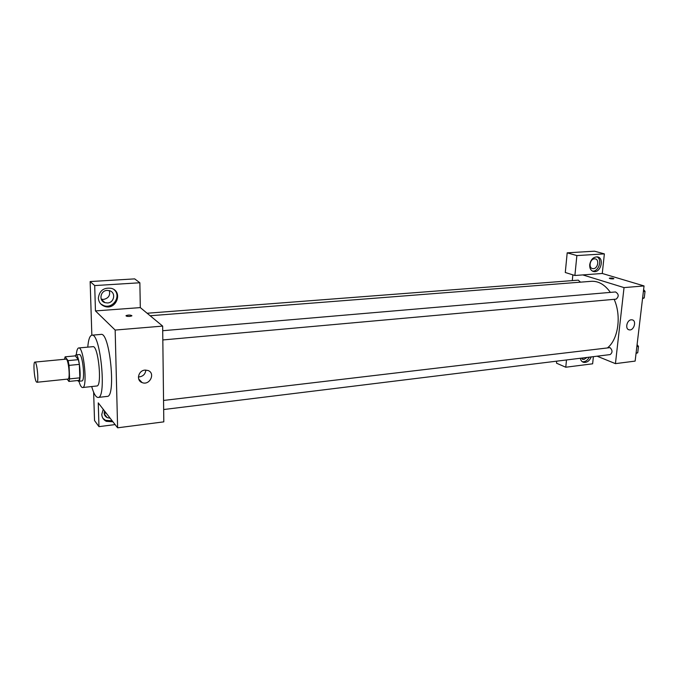 <?xml version="1.0" encoding="UTF-8"?>
<svg xmlns="http://www.w3.org/2000/svg" width="679" height="679" viewBox="0 0 679 679"><rect width="100%" height="100%" fill="white"/><g stroke="black" fill="none" stroke-linecap="round" stroke-linejoin="round"><path stroke-width="1.02" d="M36.335 381.844C34.281 379.094 33.008 361.78 34.892 362.094C36.98 361.364 39.085 382.591 36.895 382.277L36.335 381.844M34.892 362.094L66.033 359.14C68.443 358.385 70.523 379.315 68.01 379.052L36.895 382.277M65.116 356.823L75.284 355.872L78.374 359.649L79.358 364.368L79.833 377.83L69.589 378.899L69.071 365.378L68.104 360.634L65.116 356.823L64.48 359.284M67.196 379.137L68.902 381.445L69.589 378.899M79.833 377.83L79.112 380.376L68.902 381.445M77.508 380.537L78.535 381.292C82.023 381.64 79.265 353.844 75.912 354.871L75.021 355.898M75.912 354.871L79.29 354.557C82.685 353.521 85.435 381.275 81.904 380.936L78.535 381.292M79.358 364.368L69.071 365.378M78.374 359.649L68.104 360.634M78.925 381.25C80.164 385.434 81.387 387.531 82.609 387.531C87.905 388.082 83.763 346.375 78.679 347.954C77.482 348.191 76.693 350.483 76.303 354.837M82.609 387.531L96.825 385.986C102.402 386.504 98.285 345.068 92.921 346.672L78.679 347.954M91.682 386.546C93.787 393.795 95.917 397.427 98.09 397.444C106.917 398.361 100.382 332.557 91.903 335.188C89.781 335.63 88.406 339.61 87.769 347.139M91.903 335.188L101.027 334.408C109.786 331.768 116.296 397.283 107.189 396.409L98.09 397.444M117.611 427.812L115.158 330.062L95.459 310.914L94.695 285.579L139.866 282.77L140.307 307.604L162.654 326.098L163.809 421.854L117.611 427.812L98.251 402.885L98.973 426.641L94.534 420.564L93.634 392.241M91.843 335.188L90.146 281.564L134.688 278.882L139.866 282.77M94.695 285.579L90.146 281.564M129.714 316.422C127.092 316.49 125.895 316.219 126.124 315.591C129.095 314.81 130.979 314.92 131.777 315.913L129.714 316.422M140.307 307.604L95.459 310.914M162.654 326.098L115.158 330.062M139.28 380.248L139.764 380.121M140.069 380.435L140.621 381.742M140.893 381.938L140.697 381.097M144.975 370.097L147.946 370.471C155.847 373.094 149.677 385.867 142.106 382.583C135.944 380.546 138.244 370.479 144.975 370.097M98.973 426.641L115.099 424.587M112.943 421.803L106.306 421.32C103.488 419.868 101.977 417.568 101.782 414.419L103.225 409.293M98.353 298.064C99.465 290.519 103.836 287.285 111.483 288.371C123.493 291.749 116.075 310.761 104.498 306.331C100.721 304.837 98.676 302.087 98.353 298.064M102.996 418.417L105.534 420.309L112.162 420.802M110.142 418.196L107.197 417.644C104.583 416.176 103.692 413.935 104.507 410.939M104.176 413.01L106.314 413.265M100.823 303.988L103.717 305.601C112.943 309.251 121.634 296.129 114.216 289.772M107.163 290.408L109.591 290.705C116.109 292.479 114.335 302.8 107.503 302.97L104.948 302.647C98.506 300.814 100.348 290.527 107.163 290.408M101.256 299.159L103.59 299.422C108.538 298.276 110.439 295.348 109.311 290.62M138.406 376.981C142.828 376.658 145.314 374.358 145.858 370.063M131.904 315.71C130.436 314.895 128.509 314.852 126.124 315.591L125.997 315.794M150.161 315.752L591.375 281.31C598.488 280.936 604.819 284.628 610.379 292.386M614.156 299.329C621.565 315.786 618.323 339.025 607.713 347.699M163.664 409.53L610.115 354.591C612.67 352.622 612.636 350.305 610.022 347.64L163.554 400.44M147.131 313.24L578.287 280.147L580.511 282.158M162.714 330.715L615.522 291.953C618.875 294.075 619.07 296.477 616.116 299.15L162.824 339.95M572.287 280.605L572.855 274.859M597.113 356.195L615.437 363.638L624.035 287.607L582.803 274.91L574.892 275.496L576.87 255.584L604.369 253.878L602.273 273.476L582.803 274.91M574.892 275.496L565.284 272.5L567.194 252.834L594.498 251.188L604.369 253.878M566.49 359.963L565.768 367.229L556.508 363.18L556.704 361.16M593.412 268.655L592.648 268.612C588.269 268.061 589.932 258.869 594.439 258.835L595.16 258.877C599.565 259.42 597.91 268.595 593.412 268.655M592.428 271.099C598.666 272.041 602.697 259.378 596.951 256.832M589.712 264.632C590.789 259.446 593.353 256.866 597.418 256.891C604.726 257.867 600.728 273.255 593.641 271.532C590.84 270.717 589.533 268.417 589.712 264.632M587.029 357.434L583.948 359.454L581.199 358.147M582.336 361.746C585.179 362.009 587.488 360.481 589.27 357.154M591.231 356.916C589.457 360.956 586.928 362.764 583.626 362.348C581.852 361.814 580.749 360.447 580.324 358.257M565.768 367.229L592.631 363.808L593.395 356.645M576.87 255.584L567.194 252.834M615.437 363.638L635.137 361.101L644.04 285.935L602.273 273.476M631.258 319.801L632.174 319.851C637.029 320.649 633.821 331.123 629.127 329.824C624.841 329.171 626.776 320.004 631.258 319.801M644.04 285.935L624.035 287.607M613.086 278.899C610.854 278.899 609.606 278.662 609.352 278.178C611.372 277.864 612.857 278.05 613.824 278.721L613.086 278.899M613.858 278.653L609.309 278.246M636.045 353.419L637.725 352.783L638.481 346.417L637.089 344.609M637.725 352.783L636.096 352.987M638.481 346.417L636.851 346.613M638.404 347.113L638.031 350.245M642.529 298.684L644.252 297.911L645.033 291.35L643.607 289.602M644.252 297.911L642.606 298.064M645.033 291.35L643.386 291.495M644.923 292.267L644.541 295.501M106.306 421.32L105.534 420.309M104.252 413.817L107.197 417.644M104.498 306.331L103.717 305.601M101.332 299.346L104.948 302.647M142.106 382.583L138.694 378.984M592.113 268.46L592.648 268.612M593.641 271.532L592.826 271.286M582.158 359.098L582.854 359.386M583.626 362.348L582.574 361.907M629.127 329.824L628.482 329.595"/></g></svg>
